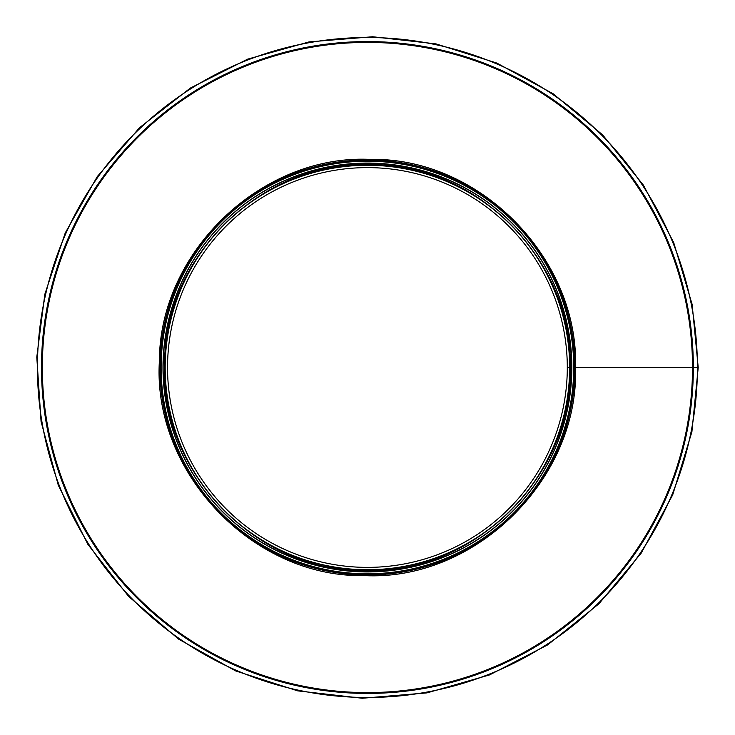 <?xml version="1.0" encoding="UTF-8"?>
<svg xmlns="http://www.w3.org/2000/svg" width="735" height="735" viewBox="0 0 735 735"><rect width="100%" height="100%" fill="white"/><g stroke="black" fill="none" stroke-linecap="round" stroke-linejoin="round"><path stroke-width="1.1" d="M698.213 367.5L697.405 367.5L698.213 367.491L692.14 304.391L673.683 242.513L643.428 185.165L602.663 134.928L553.143 93.758L496.86 63.081L435.947 43.879L372.608 36.75L309.086 41.895L247.594 59.168L190.374 88.062L139.586 127.66L97.268 176.593L65.231 232.958L44.835 294.23L36.787 357.109L41.077 421.614L58.295 485.229L87.906 544.414L128.597 596.397L178.55 639.082L235.65 670.917L297.657 690.854L362.226 698.25L426.989 692.884L489.593 674.905L547.667 644.88L598.933 603.784L641.242 553.097L672.7 494.875L691.901 431.831L698.213 367.5M693.344 367.491L697.405 367.491L693.344 367.5A325.927 325.927 0 0 1 204.459 649.768A325.927 325.927 0 0 1 204.449 85.242A325.927 325.927 0 0 1 693.344 367.491L574.926 367.5L693.344 367.491M692.618 367.5A325.201 325.201 0 0 1 204.817 649.134A325.201 325.201 0 0 1 204.817 85.866A325.201 325.201 0 0 1 692.618 367.491M567.301 367.5L569.653 367.5A202.235 202.235 0 0 1 266.3 542.641A202.235 202.235 0 0 1 266.3 192.359A202.235 202.235 0 0 1 569.653 367.5L567.301 367.5A199.883 199.883 0 0 1 267.476 540.602A199.883 199.883 0 0 1 267.476 194.398A199.883 199.883 0 0 1 567.301 367.5A199.883 199.883 0 0 1 267.476 540.602A199.883 199.883 0 0 1 267.476 194.398A199.883 199.883 0 0 1 567.301 367.5A199.883 199.883 0 0 1 267.476 540.602A199.883 199.883 0 0 1 267.476 194.398A199.883 199.883 0 0 1 567.301 367.5M574.926 367.5A207.509 207.509 0 0 1 263.663 547.207A207.509 207.509 0 0 1 263.663 187.792A207.509 207.509 0 0 1 574.926 367.5L573.87 367.5A206.452 206.452 0 0 0 264.196 188.702A206.452 206.452 0 0 0 264.196 546.298A206.452 206.452 0 0 0 573.87 367.5A206.452 206.452 0 0 0 264.196 188.702A206.452 206.452 0 0 0 264.196 546.298A206.452 206.452 0 0 0 573.87 367.5A206.452 206.452 0 0 0 264.196 188.702A206.452 206.452 0 0 0 264.196 546.298A206.452 206.452 0 0 0 573.87 367.5L575.533 367.5C578.877 258.233 479.422 157.318 370.688 159.412C262.073 153.909 159.495 251.646 159.403 360.968C152.32 472.449 253.116 577.921 364.147 575.588C475.058 581.413 579.116 479.146 575.533 367.5M571.848 367.5A204.422 204.422 0 0 0 265.206 190.466A204.422 204.422 0 0 0 265.206 544.534A204.422 204.422 0 0 0 571.848 367.5A204.422 204.422 0 0 0 265.206 190.466A204.422 204.422 0 0 0 265.206 544.534A204.422 204.422 0 0 0 571.848 367.5A204.422 204.422 0 0 0 265.206 190.466A204.422 204.422 0 0 0 265.206 544.534A204.422 204.422 0 0 0 571.848 367.5M697.405 367.5A329.987 329.987 0 0 1 202.428 653.277A329.987 329.987 0 0 1 202.419 81.723A329.987 329.987 0 0 1 697.405 367.491M692.508 367.5A325.09 325.09 0 0 1 204.872 649.033A325.09 325.09 0 0 1 204.872 85.967A325.09 325.09 0 0 1 692.508 367.491M693.105 367.5A325.688 325.688 0 0 1 204.578 649.556A325.688 325.688 0 0 1 204.569 85.453A325.688 325.688 0 0 1 693.105 367.491M573.713 367.5A206.296 206.296 0 0 0 264.269 188.84A206.296 206.296 0 0 0 264.269 546.16A206.296 206.296 0 0 0 573.713 367.5M571.701 367.5A204.275 204.275 0 0 0 265.28 190.585A204.275 204.275 0 0 0 265.28 544.414A204.275 204.275 0 0 0 571.701 367.5M569.818 367.5A202.401 202.401 0 0 0 266.217 192.221A202.401 202.401 0 0 0 266.217 542.779A202.401 202.401 0 0 0 569.818 367.5M570.222 367.5C573.484 261.026 476.565 162.683 370.605 164.723C264.765 159.357 164.796 254.604 164.713 361.133C157.804 469.766 256.028 572.556 364.229 570.277C472.311 575.955 573.713 476.298 570.222 367.5"/></g></svg>
